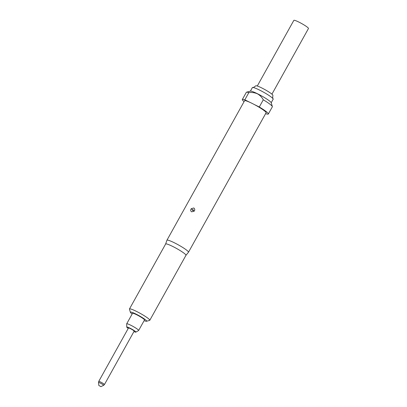 <?xml version="1.0" encoding="UTF-8"?>
<svg xmlns="http://www.w3.org/2000/svg" width="407" height="407" viewBox="0 0 407 407"><rect width="100%" height="100%" fill="white"/><g stroke="black" fill="none" stroke-linecap="round" stroke-linejoin="round"><path stroke-width="0.61" d="M100.834 386.558L98.85 385.521L100.834 386.558M104.441 384.559L134.162 331.15A3.256 0.392 -150.9 0 0 134.03 330.911A3.256 0.392 -150.9 0 0 130.968 328.932A3.256 0.392 -150.9 0 0 128.475 327.986L98.748 381.39A3.256 0.392 29.1 0 1 101.241 382.341A3.256 0.392 29.1 0 1 104.309 384.315A3.256 0.392 29.1 0 1 104.441 384.559L103.607 385.343A2.92 0.351 -150.9 0 0 103.51 385.103A2.92 0.351 -150.9 0 0 100.656 383.277A2.92 0.351 -150.9 0 0 98.519 382.509L98.85 385.521M128.236 328.413A5.23 0.626 29.1 0 1 126.74 327.07A5.23 0.626 29.1 0 1 129.904 328.118A5.23 0.626 29.1 0 1 135.857 332.143A5.23 0.626 29.1 0 1 133.928 331.578M126.74 327.07L126.679 323.875A6.838 0.819 29.1 0 1 126.689 323.819A6.838 0.819 29.1 0 1 130.82 325.249A6.838 0.819 29.1 0 1 138.645 330.474A6.838 0.819 29.1 0 1 138.599 330.515L135.857 332.143M138.645 330.474L144.485 319.978A6.838 0.819 -150.9 0 0 136.66 314.753A6.838 0.819 -150.9 0 0 132.529 313.324L126.689 323.819M191.254 208.72L193.763 207.972C194.907 208.827 195.06 209.895 194.215 211.172L191.616 211.823C190.512 211.019 190.395 209.981 191.254 208.72L192.577 209.859C193.218 209.569 193.452 209.758 193.274 210.429C192.633 210.719 192.404 210.531 192.577 209.859M132.163 313.985A9.305 1.114 29.1 0 1 130.372 312.276A9.305 1.114 29.1 0 1 135.994 314.067A9.305 1.114 29.1 0 1 146.515 321.26A9.305 1.114 29.1 0 1 144.119 320.64M130.372 312.276L129.462 309.162A11.63 1.394 29.1 0 1 129.467 308.974A11.63 1.394 29.1 0 1 136.487 311.401A11.63 1.394 29.1 0 1 149.796 320.289A11.63 1.394 29.1 0 1 149.639 320.395L146.515 321.26M165.624 244.017A11.63 1.394 29.1 0 1 165.639 243.991A11.63 1.394 29.1 0 1 172.66 246.418A11.63 1.394 29.1 0 1 185.963 255.306A11.63 1.394 29.1 0 1 185.948 255.331M165.629 244.007L166.926 240.247A12.332 1.475 29.1 0 1 166.941 240.216A12.332 1.475 29.1 0 1 174.379 242.791A12.332 1.475 29.1 0 1 188.487 252.213A12.332 1.475 29.1 0 1 188.466 252.238L185.958 255.321M166.941 240.216L244.556 100.768A12.332 1.475 29.1 0 1 250.076 102.422A12.332 1.475 29.1 0 1 251.999 103.337A12.332 1.475 29.1 0 1 254.044 104.39A12.332 1.475 29.1 0 1 266.102 112.759L188.487 252.213M244.073 101.638A14.891 1.781 29.1 0 1 242.323 99.522L246.321 92.338A14.891 1.781 29.1 0 1 246.52 92.201L250.391 91.127A12.007 1.44 29.1 0 1 257.478 93.742A12.007 1.44 29.1 0 1 271.22 102.722L272.349 106.578A14.891 1.781 29.1 0 1 272.339 106.822L268.34 114.006A14.891 1.781 29.1 0 1 265.832 113.706L265.634 113.609M242.323 99.522A14.891 1.781 29.1 0 1 244.831 99.822L248.83 92.638C251.862 92.257 254.721 92.643 257.407 93.798C259.946 95.233 261.904 97.237 263.288 99.801A14.891 1.781 29.1 0 1 272.349 106.578M250.402 91.127L252.371 87.591A11.91 1.425 29.1 0 1 252.762 87.459A11.91 1.425 29.1 0 1 259.559 90.074A11.91 1.425 29.1 0 1 272.7 98.301A11.91 1.425 29.1 0 1 273.092 98.774A11.91 1.425 29.1 0 1 273.183 99.176L271.215 102.712M273.092 98.774C272.705 98.947 272.634 97.812 272.883 95.37A9.799 1.175 -150.9 0 0 272.476 94.663A9.799 1.175 -150.9 0 0 263.314 88.741A9.799 1.175 -150.9 0 0 255.764 85.841C253.815 87.342 252.818 87.881 252.762 87.459M271.932 94.159L308.481 28.495A8.374 1.002 -150.9 0 0 298.896 22.095A8.374 1.002 -150.9 0 0 293.844 20.35L257.295 86.014M246.52 92.201A14.891 1.781 29.1 0 1 248.83 92.638M254.044 104.39L259.29 106.985A14.891 1.781 29.1 0 1 268.34 114.006M263.288 99.801L259.29 106.985M244.831 99.822L250.076 102.422M193.274 210.429L194.215 211.172M100.875 386.65L103.607 385.343M149.796 320.289L185.963 255.306M129.467 308.974L165.639 243.991M98.748 381.39L98.519 382.509"/></g></svg>
